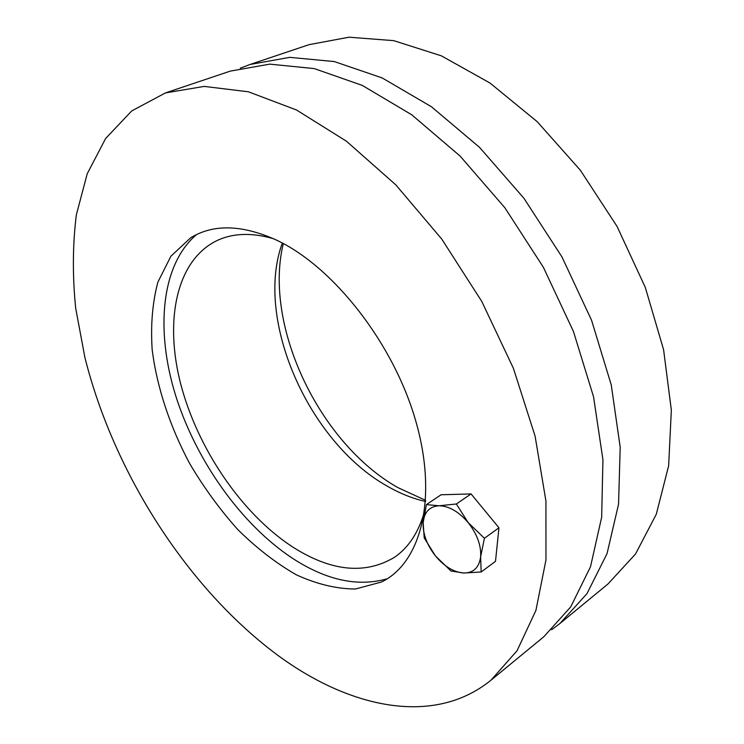 <?xml version="1.0" encoding="UTF-8"?>
<svg xmlns="http://www.w3.org/2000/svg" width="744" height="744" viewBox="0 0 744 744"><rect width="100%" height="100%" fill="white"/><g stroke="black" fill="none" stroke-linecap="round" stroke-linejoin="round"><path stroke-width="1.12" d="M283.315 243.567C263.246 325.788 319.353 443.201 397.761 487.543L425.68 500.387M240.321 68.188L250.077 64.468L289.714 57.353L334.288 61.557L382.221 77.953L431.464 106.764L479.573 147.396L523.925 198.267L561.98 256.959L591.592 320.329L611.243 384.908L620.198 447.228L618.543 504.265L607.048 553.601L586.997 593.628L559.962 623.472L551.63 629.777M250.077 64.468L308.946 44.687L349.02 37.2L393.706 40.641L441.387 55.846L490.008 83.04L537.177 121.653L580.339 170.209L617.055 226.427L645.281 287.361L663.592 349.689L671.339 410.149L668.642 465.8L656.273 514.299L635.516 554.01L607.932 584.031L559.962 623.472M282.329 243.046C254.299 319.25 308.518 441.778 386.666 485.804C399.556 493.319 412.529 498.545 425.605 501.503M424.61 511.212C418.677 532.202 408.661 547.547 394.553 557.256C364.83 575.01 330.606 571.411 291.881 546.468C241.409 513.276 197.634 448.576 180.764 384.192C164.043 320.032 176.505 258.707 218.597 239.838C234.295 233.021 252.616 232.658 273.56 238.74M387.243 578.786C357.65 587.165 325.872 580.199 291.89 557.888C240.768 523.888 196.081 460.564 175.593 395.362C155.394 330.345 160.974 264.994 196.463 234.63M276.163 239.949C333.135 266.408 393.381 343.012 415.682 420.751C438.207 498.582 420.825 563.124 381.486 582.022L355.399 589.016C336.316 588.876 316.591 584.124 296.224 574.759C275.94 563.087 256.447 548.003 237.736 529.514C219.824 509.482 203.772 487.45 189.581 463.4C169.92 426.452 156.891 387.196 152.167 349.643C150.558 325.119 152.455 302.631 157.849 282.209L170.906 256.215L190.659 237.792C213.398 223.888 241.902 224.604 276.163 239.949M491.021 680.156L543.864 636.706L570.685 606.946L590.485 566.835L601.664 517.229L602.938 459.746L593.554 396.803L573.447 331.48L543.371 267.282L504.86 207.753L460.118 156.082L411.711 114.771L362.282 85.402L314.284 68.597L269.784 64.133L230.324 71.108L165.475 92.907L204.237 86.406L248.412 91.791L296.493 109.982L346.453 141.221L395.789 184.838L441.787 239.122L481.768 301.432L513.416 368.345L535.094 436.124L545.938 501.075L545.957 559.99L535.913 610.415L517.061 650.73L491.021 680.156C434.208 726.386 350.777 708.381 279.446 656.515C188.13 589.527 113.953 473.482 84.881 357.427L75.674 308.09C72.41 275.624 72.633 244.553 76.344 214.877L87.215 173.77L105.629 138.496L131.762 110.893L165.475 92.907M468.153 522.586L484.409 538.265L480.633 556.828C481.294 545.51 477.136 534.099 468.153 522.586C458.713 511.612 448.995 506.004 439.016 505.771L456.342 503.995L468.153 522.586M481.163 571.978L463.754 573.029C473.519 572.973 479.145 567.579 480.633 556.828L481.163 571.978L495.495 561.348L498.954 527.794L484.409 538.265M450.938 570.983L435.398 555.87C444.308 566.51 453.756 572.229 463.754 573.029L450.938 570.983M423.141 522.837L426.396 504.599L439.016 505.771C429.455 506.45 424.164 512.132 423.141 522.837C422.806 533.866 426.889 544.878 435.398 555.87L424.21 537.856L423.141 522.837M456.342 503.995L471.064 493.932L441.08 494.769L426.396 504.599M471.064 493.932L498.954 527.794"/></g></svg>
